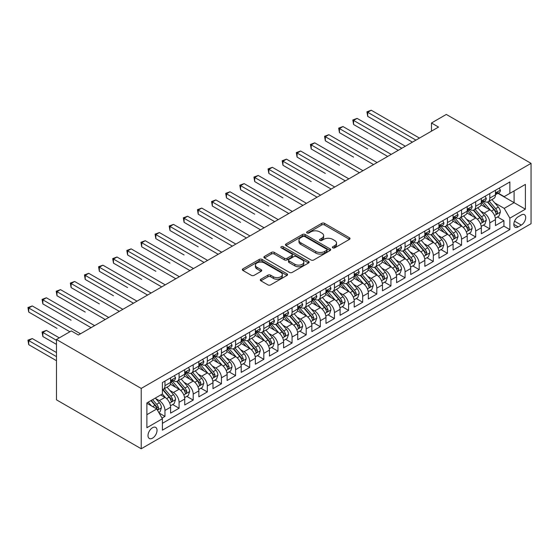 <?xml version="1.0" encoding="UTF-8"?>
<svg xmlns="http://www.w3.org/2000/svg" width="559" height="559" viewBox="0 0 559 559"><rect width="100%" height="100%" fill="white"/><g stroke="black" fill="none" stroke-linecap="round" stroke-linejoin="round"><path stroke-width="0.84" d="M332.787 247.861A1.37 0.79 0 0 0 334.729 247.861L349.459 239.357A1.963 1.132 0 0 0 350.032 238.56A1.963 1.132 0 0 0 349.459 237.757L324.506 223.348A1.963 1.132 0 0 0 321.732 223.348L307.003 231.852A1.37 0.79 0 0 0 306.598 232.418A1.37 0.79 0 0 0 307.003 232.977A1.37 0.79 0 0 0 308.945 232.977L310.846 231.873A6.275 3.62 0 0 1 319.72 231.873L321.802 233.075A6.275 3.62 0 0 1 323.64 235.639A6.275 3.62 0 0 1 321.802 238.197L319.895 239.301A1.37 0.79 0 0 0 319.489 239.86A1.37 0.79 0 0 0 319.895 240.419A1.37 0.79 0 0 0 321.837 240.419L323.745 239.322A6.275 3.62 0 0 1 332.612 239.322L334.694 240.517A6.275 3.62 0 0 1 336.532 243.081A6.275 3.62 0 0 1 334.694 245.646L332.787 246.743A1.37 0.79 0 0 0 332.388 247.302A1.37 0.79 0 0 0 332.787 247.861L332.787 246.743M152.523 438.165A6.394 3.689 120 0 0 156.702 432.533A6.394 3.689 120 0 0 155.723 427.411A6.394 3.689 120 0 0 152.523 427.726A6.394 3.689 120 0 0 148.352 433.358A6.394 3.689 120 0 0 149.33 438.48A6.394 3.689 120 0 0 152.523 438.165M260.871 279.221A1.963 1.132 0 0 0 260.298 280.017A1.963 1.132 0 0 0 260.871 280.821L267.873 284.859A1.963 1.132 0 0 0 270.64 284.859L287.005 275.419A1.963 1.132 0 0 0 287.578 274.616A1.963 1.132 0 0 0 287.005 273.819L262.045 259.411A1.963 1.132 0 0 0 259.278 259.411L242.913 268.851A1.963 1.132 0 0 0 242.34 269.655A1.963 1.132 0 0 0 242.913 270.458L251.375 275.335A1.963 1.132 0 0 0 254.142 275.335L261.144 271.297A1.963 1.132 0 0 0 261.724 270.493A1.963 1.132 0 0 0 261.144 269.697L256.951 267.272A5.248 3.026 0 0 1 255.414 265.134A5.248 3.026 0 0 1 258.656 262.332A5.248 3.026 0 0 1 264.372 262.989L280.8 272.478A5.248 3.026 0 0 1 282.337 274.616A5.248 3.026 0 0 1 279.095 277.418A5.248 3.026 0 0 1 273.379 276.761L270.64 275.175A1.963 1.132 0 0 0 267.873 275.175L260.871 279.221L260.871 280.821L267.873 276.81L267.873 275.175M531.05 163.361L446.306 114.434L431.478 122.994L438.536 127.075L78.372 335.009L71.314 330.935L56.48 339.495L141.224 388.421L531.05 163.361L531.05 223.705L141.224 448.765L141.224 388.421M310.986 259.97A1.963 1.132 0 0 0 313.76 259.97L330.117 250.523A1.963 1.132 0 0 0 330.69 249.726A1.963 1.132 0 0 0 330.117 248.923L305.165 234.514A1.963 1.132 0 0 0 302.391 234.514L286.033 243.962A1.963 1.132 0 0 0 285.46 244.765A1.963 1.132 0 0 0 286.033 245.562L310.986 259.97M281.799 248.161A1.37 0.79 0 0 1 283.189 248.357L283.189 246.722L308.561 261.367A1.963 1.132 0 0 1 309.134 262.171A1.963 1.132 0 0 1 308.561 262.975L292.203 272.415A1.963 1.132 0 0 1 289.429 272.415L264.477 258.006L264.477 256.406A1.963 1.132 0 0 0 263.897 257.21A1.963 1.132 0 0 0 264.477 258.006M264.477 256.406L271.478 252.368A1.963 1.132 0 0 1 274.245 252.368L284.37 258.209A1.963 1.132 0 0 0 287.144 258.209L291.784 255.526A1.963 1.132 0 0 0 292.357 254.729A1.963 1.132 0 0 0 291.784 253.926L281.247 247.847A1.37 0.79 0 0 1 280.849 247.281A1.37 0.79 0 0 1 281.694 246.554A1.37 0.79 0 0 1 283.189 246.722M162.026 418.083L164.954 416.392L159.091 413.01M155.758 398.609L159.301 400.656A7.987 4.612 60 0 1 164.954 410.439L170.6 407.176L170.6 413.129L179.076 408.238L172.654 404.527M169.88 390.455L173.43 392.502A7.987 4.612 60 0 1 179.076 402.284L184.729 399.021L184.729 404.975L193.204 400.083L186.776 396.373M184.009 382.3L187.551 384.347A7.987 4.612 60 0 1 193.204 394.13L198.85 390.867L198.85 396.82L207.326 391.929L200.898 388.219M198.131 374.146L201.673 376.193A7.987 4.612 60 0 1 207.326 385.976L212.979 382.712L212.979 388.666L221.448 383.774L215.026 380.064M212.252 365.991L215.802 368.039A7.987 4.612 60 0 1 221.448 377.821L227.101 374.558L227.101 380.511L235.577 375.62L229.148 371.91M226.381 357.837L229.924 359.884A7.987 4.612 60 0 1 235.577 369.667L241.222 366.404L241.222 372.357L249.698 367.466L243.27 363.755M240.503 349.682L244.045 351.73A7.987 4.612 60 0 1 249.698 361.512L255.351 358.249L255.351 364.202L263.82 359.311L257.399 355.601M254.624 341.528L258.174 343.575A7.987 4.612 60 0 1 263.82 353.358L269.473 350.095L269.473 356.048L277.949 351.157L271.52 347.446M268.753 333.374L272.296 335.421A7.987 4.612 60 0 1 277.949 345.203L283.595 341.94L283.595 347.894L292.071 343.002L285.642 339.292M282.875 325.219L286.418 327.267A7.987 4.612 60 0 1 292.071 337.049L297.723 333.786L297.723 339.739L306.192 334.848L299.771 331.138M296.997 317.065L300.546 319.112A7.987 4.612 60 0 1 306.192 328.895L311.845 325.631L311.845 331.585L320.321 326.694L313.892 322.983M311.125 308.91L314.668 310.958A7.987 4.612 60 0 1 320.321 320.74L325.967 317.477L325.967 323.43L334.443 318.539L328.014 314.829M325.247 300.756L328.79 302.803A7.987 4.612 60 0 1 334.443 312.586L340.096 309.323L340.096 315.276L348.564 310.385L342.143 306.674M339.369 292.602L342.919 294.649A7.987 4.612 60 0 1 348.564 304.431L354.217 301.168L354.217 307.122L362.693 302.23L356.265 298.52M353.498 284.447L357.04 286.494A7.987 4.612 60 0 1 362.693 296.277L368.339 293.014L368.339 298.967L376.815 294.076L370.386 290.366M367.619 276.293L371.162 278.34A7.987 4.612 60 0 1 376.815 288.123L382.468 284.859L382.468 290.813L390.937 285.922L384.515 282.211M381.741 268.138L385.291 270.186A7.987 4.612 60 0 1 390.937 279.968L396.59 276.705L396.59 282.658L405.065 277.767L398.637 274.057M395.87 259.984L399.412 262.031A7.987 4.612 60 0 1 405.065 271.814L410.711 268.551L410.711 274.504L419.187 269.613L412.759 265.902M409.992 251.829L413.534 253.877A7.987 4.612 60 0 1 419.187 263.659L424.84 260.396L424.84 266.35L433.309 261.458L426.887 257.748M424.113 243.675L427.663 245.722A7.987 4.612 60 0 1 433.309 255.505L438.962 252.242L438.962 258.195L447.438 253.304L441.009 249.593M438.242 235.521L441.785 237.568A7.987 4.612 60 0 1 447.438 247.351L453.083 244.087L453.083 250.041L461.559 245.149L455.131 241.439M452.364 227.366L455.906 229.414A7.987 4.612 60 0 1 461.559 239.196L467.212 235.933L467.212 241.886L475.681 236.995L469.26 233.285M466.486 219.212L470.035 221.259A7.987 4.612 60 0 1 475.681 231.042L481.334 227.779L481.334 233.732L489.81 228.841L489.81 222.887A7.987 4.612 -120 0 0 484.157 213.105L480.614 211.057M483.381 225.13L489.81 228.841M170.6 407.176A7.987 4.612 -120 0 0 164.954 397.393L160.719 394.947M184.729 399.021A7.987 4.612 -120 0 0 179.076 389.239L170.341 384.194M198.85 390.867A7.987 4.612 -120 0 0 193.204 381.084L184.47 376.039M212.979 382.712A7.987 4.612 -120 0 0 207.326 372.93L198.592 367.885M227.101 374.558A7.987 4.612 -120 0 0 221.448 364.775L212.713 359.73M241.222 366.404A7.987 4.612 -120 0 0 235.577 356.621L226.842 351.576M255.351 358.249A7.987 4.612 -120 0 0 249.698 348.467L240.964 343.422M269.473 350.095A7.987 4.612 -120 0 0 263.82 340.312L255.086 335.267M283.595 341.94A7.987 4.612 -120 0 0 277.949 332.158L269.214 327.113M297.723 333.786A7.987 4.612 -120 0 0 292.071 324.003L283.336 318.958M311.845 325.631A7.987 4.612 -120 0 0 306.192 315.849L297.458 310.804M325.967 317.477A7.987 4.612 -120 0 0 320.321 307.695L311.587 302.65M340.096 309.323A7.987 4.612 -120 0 0 334.443 299.54L325.708 294.495M354.217 301.168A7.987 4.612 -120 0 0 348.564 291.386L339.83 286.341M368.339 293.014A7.987 4.612 -120 0 0 362.693 283.231L353.959 278.186M382.468 284.859A7.987 4.612 -120 0 0 376.815 275.077L368.081 270.032M396.59 276.705A7.987 4.612 -120 0 0 390.937 266.923L382.202 261.878M410.711 268.551A7.987 4.612 -120 0 0 405.065 258.768L396.331 253.723M424.84 260.396A7.987 4.612 -120 0 0 419.187 250.614L410.453 245.569M438.962 252.242A7.987 4.612 -120 0 0 433.309 242.459L424.574 237.414M453.083 244.087A7.987 4.612 -120 0 0 447.438 234.305L438.703 229.26M467.212 235.933A7.987 4.612 -120 0 0 461.559 226.15L452.825 221.105M481.334 227.779A7.987 4.612 -120 0 0 475.681 217.996L466.947 212.951M521.302 214.977L518.2 216.773A6.191 3.578 120 0 0 514.154 222.23A6.191 3.578 120 0 0 515.105 227.192A6.191 3.578 120 0 0 518.2 226.884L521.302 225.088A6.191 3.578 120 0 0 525.348 219.631A6.191 3.578 120 0 0 524.398 214.67A6.191 3.578 120 0 0 521.302 214.977M146.877 414.68L156.765 408.971L162.41 418.761L162.41 430.171L509.864 229.574L509.864 218.157L504.211 208.374L494.736 202.903M162.41 418.761L146.877 427.726L146.877 402.941L162.41 393.969L162.41 382.552L509.864 181.954L509.864 193.365L525.397 184.4L525.397 209.185L509.864 218.157M173.353 380.714L173.43 380.756A7.987 4.612 60 0 0 177.42 381.154L183.072 377.891A7.987 4.612 -120 0 0 184.729 374.237L184.729 369.667M187.482 372.56L187.551 372.601A7.987 4.612 60 0 0 191.548 373L197.194 369.737A7.987 4.612 -120 0 0 198.85 366.082L198.85 361.512M201.603 364.405L201.673 364.447A7.987 4.612 60 0 0 205.67 364.845L211.323 361.582A7.987 4.612 -120 0 0 212.979 357.928L212.979 353.358M215.725 356.251L215.802 356.293A7.987 4.612 60 0 0 219.792 356.691L225.445 353.428A7.987 4.612 -120 0 0 227.101 349.773L227.101 345.203M229.854 348.096L229.924 348.138A7.987 4.612 60 0 0 233.921 348.536L239.566 345.273A7.987 4.612 -120 0 0 241.222 341.619L241.222 337.049M243.976 339.942L244.045 339.984A7.987 4.612 60 0 0 248.042 340.382L253.695 337.119A7.987 4.612 -120 0 0 255.351 333.464L255.351 328.895M258.097 331.787L258.174 331.829A7.987 4.612 60 0 0 262.164 332.228L267.817 328.965A7.987 4.612 -120 0 0 269.473 325.31L269.473 320.74M272.226 323.633L272.296 323.675A7.987 4.612 60 0 0 276.293 324.073L281.939 320.81A7.987 4.612 -120 0 0 283.595 317.156L283.595 312.586M286.348 315.479L286.418 315.521A7.987 4.612 60 0 0 290.414 315.919L296.067 312.656A7.987 4.612 -120 0 0 297.723 309.001L297.723 304.431M300.469 307.324L300.546 307.366A7.987 4.612 60 0 0 304.543 307.764L310.189 304.501A7.987 4.612 -120 0 0 311.845 300.847L311.845 296.277M314.598 299.17L314.668 299.212A7.987 4.612 60 0 0 318.665 299.61L324.311 296.347A7.987 4.612 -120 0 0 325.967 292.692L325.967 288.123M328.72 291.015L328.79 291.057A7.987 4.612 60 0 0 332.787 291.456L338.44 288.192A7.987 4.612 -120 0 0 340.096 284.538L340.096 279.968M342.842 282.861L342.919 282.903A7.987 4.612 60 0 0 346.915 283.301L352.561 280.038A7.987 4.612 -120 0 0 354.217 276.384L354.217 271.814M356.97 274.707L357.04 274.748A7.987 4.612 60 0 0 361.037 275.147L366.683 271.884A7.987 4.612 -120 0 0 368.339 268.229L368.339 263.659M371.092 266.552L371.162 266.594A7.987 4.612 60 0 0 375.159 266.992L380.812 263.729A7.987 4.612 -120 0 0 382.468 260.075L382.468 255.505M385.214 258.398L385.291 258.44A7.987 4.612 60 0 0 389.288 258.838L394.934 255.575A7.987 4.612 -120 0 0 396.59 251.92L396.59 247.351M399.343 250.243L399.412 250.285A7.987 4.612 60 0 0 403.409 250.684L409.055 247.42A7.987 4.612 -120 0 0 410.711 243.766L410.711 239.196M413.464 242.089L413.534 242.131A7.987 4.612 60 0 0 417.531 242.529L423.184 239.266A7.987 4.612 -120 0 0 424.84 235.612L424.84 231.042M427.586 233.935L427.663 233.976A7.987 4.612 60 0 0 431.66 234.375L437.306 231.112A7.987 4.612 -120 0 0 438.962 227.457L438.962 222.887M441.715 225.78L441.785 225.822A7.987 4.612 60 0 0 445.782 226.22L451.427 222.957A7.987 4.612 -120 0 0 453.083 219.303L453.083 214.733M455.837 217.626L455.906 217.668A7.987 4.612 60 0 0 459.903 218.066L465.556 214.803A7.987 4.612 -120 0 0 467.212 211.148L467.212 206.578M469.958 209.471L470.035 209.513A7.987 4.612 60 0 0 474.032 209.911L479.678 206.648A7.987 4.612 -120 0 0 481.334 202.994L481.334 198.424M162.41 423.324L503.932 226.15L503.932 220.686L495.456 225.577L495.456 219.624A7.987 4.612 -120 0 0 489.81 209.842L481.075 204.797M484.087 201.317L484.157 201.359A7.987 4.612 -120 0 0 488.154 201.757A7.987 4.612 -120 0 0 489.81 198.096L489.81 193.533M488.154 201.757L493.8 198.494A7.987 4.612 -120 0 0 495.456 194.839L495.456 190.27M164.954 381.084L164.954 385.647A7.987 4.612 60 0 1 163.298 389.309A7.987 4.612 60 0 1 162.41 389.63M163.298 389.309L168.951 386.045A7.987 4.612 -120 0 0 170.6 382.391L170.6 377.821M179.076 372.93L179.076 377.493A7.987 4.612 60 0 1 177.42 381.154M193.204 364.775L193.204 369.338A7.987 4.612 60 0 1 191.548 373M207.326 356.621L207.326 361.184A7.987 4.612 60 0 1 205.67 364.845M221.448 348.467L221.448 353.029A7.987 4.612 60 0 1 219.792 356.691M235.577 340.312L235.577 344.875A7.987 4.612 60 0 1 233.921 348.536M249.698 332.158L249.698 336.721A7.987 4.612 60 0 1 248.042 340.382M263.82 324.003L263.82 328.566A7.987 4.612 60 0 1 262.164 332.228M277.949 315.849L277.949 320.412A7.987 4.612 60 0 1 276.293 324.073M292.071 307.695L292.071 312.257A7.987 4.612 60 0 1 290.414 315.919M306.192 299.54L306.192 304.103A7.987 4.612 60 0 1 304.543 307.764M320.321 291.386L320.321 295.949A7.987 4.612 60 0 1 318.665 299.61M334.443 283.231L334.443 287.794A7.987 4.612 60 0 1 332.787 291.456M348.564 275.077L348.564 279.64A7.987 4.612 60 0 1 346.915 283.301M362.693 266.923L362.693 271.485A7.987 4.612 60 0 1 361.037 275.147M376.815 258.768L376.815 263.331A7.987 4.612 60 0 1 375.159 266.992M390.937 250.614L390.937 255.177A7.987 4.612 60 0 1 389.288 258.838M405.065 242.459L405.065 247.022A7.987 4.612 60 0 1 403.409 250.684M419.187 234.305L419.187 238.868A7.987 4.612 60 0 1 417.531 242.529M433.309 226.15L433.309 230.713A7.987 4.612 60 0 1 431.66 234.375M447.438 217.996L447.438 222.559A7.987 4.612 60 0 1 445.782 226.22M461.559 209.842L461.559 214.404A7.987 4.612 60 0 1 459.903 218.066M475.681 201.687L475.681 206.25A7.987 4.612 60 0 1 474.032 209.911M475.681 231.042L475.681 236.995M461.559 239.196L461.559 245.149M447.438 247.351L447.438 253.304M433.309 255.505L433.309 261.458M419.187 263.659L419.187 269.613M405.065 271.814L405.065 277.767M390.937 279.968L390.937 285.922M376.815 288.123L376.815 294.076M362.693 296.277L362.693 302.23M348.564 304.431L348.564 310.385M334.443 312.586L334.443 318.539M320.321 320.74L320.321 326.694M306.192 328.895L306.192 334.848M292.071 337.049L292.071 343.002M277.949 345.203L277.949 351.157M263.82 353.358L263.82 359.311M249.698 361.512L249.698 367.466M235.577 369.667L235.577 375.62M221.448 377.821L221.448 383.774M207.326 385.976L207.326 391.929M193.204 394.13L193.204 400.083M179.076 402.284L179.076 408.238M164.954 410.439L164.954 416.392M156.765 408.971L146.877 403.263M504.211 208.374L514.098 202.665L514.098 190.919L525.397 184.4M497.922 193.323L525.397 209.185M498.209 193.162L504.211 196.628L509.864 193.365M56.48 339.495L56.48 399.839L141.224 448.765M431.478 122.994L431.478 131.148M497.503 216.976L503.932 220.686M503.932 226.15L509.864 229.574M333.339 248.056L334.694 247.274A6.275 3.62 0 0 0 336.532 244.709L336.532 243.081M323.64 235.639L323.64 237.268A6.275 3.62 0 0 1 321.802 239.832L320.44 240.615M349.459 237.757L349.459 239.357L324.506 224.984A1.963 1.132 0 0 0 321.732 224.984L307.548 233.173M330.089 250.537L305.165 236.15A1.963 1.132 0 0 0 302.391 236.15L286.061 245.576M326.652 250.285A1.37 0.79 0 0 0 327.057 249.726A1.37 0.79 0 0 0 326.652 249.167L304.746 236.52A1.37 0.79 0 0 0 302.81 236.52L300.798 237.68A6.275 3.62 0 0 0 298.96 240.237A6.275 3.62 0 0 0 300.798 242.802L315.772 251.445A6.275 3.62 0 0 0 324.639 251.445L326.652 250.285L326.652 251.913A1.37 0.79 0 0 0 327.057 251.354L327.057 249.726M298.96 240.237L298.96 241.872A6.275 3.62 0 0 0 300.798 244.43L300.798 242.802M326.652 251.913L324.639 253.073A6.275 3.62 0 0 1 315.772 253.073L300.798 244.43M264.498 258.02L271.478 253.996L271.478 252.368M292.357 254.729L292.357 256.357A1.963 1.132 0 0 1 291.784 257.161L287.144 259.837A1.963 1.132 0 0 1 284.37 259.837L274.245 253.996A1.963 1.132 0 0 0 271.478 253.996M283.189 248.357L308.533 262.989M294.873 264.274A5.248 3.026 0 0 0 300.588 264.931A5.248 3.026 0 0 0 303.823 262.129A5.248 3.026 0 0 0 302.286 259.991L296.501 256.651A1.963 1.132 0 0 0 293.727 256.651L289.08 259.327A1.963 1.132 0 0 0 288.507 260.131A1.963 1.132 0 0 0 289.08 260.927L294.873 264.274L294.873 265.902A5.248 3.026 0 0 0 300.588 266.559A5.248 3.026 0 0 0 303.823 263.764L303.823 262.129M288.507 260.131L288.507 261.759A1.963 1.132 0 0 0 289.08 262.562L289.08 260.927M294.873 265.902L289.08 262.562M282.337 274.616L282.337 276.251A5.248 3.026 0 0 1 279.095 279.046A5.248 3.026 0 0 1 273.379 278.389L270.64 276.81A1.963 1.132 0 0 0 267.873 276.81M255.414 265.134L255.414 266.762A5.248 3.026 0 0 0 256.951 268.907L256.951 267.272M261.123 271.311L256.951 268.907M286.977 275.433L262.045 261.039A1.963 1.132 0 0 0 259.278 261.039L242.941 270.472M495.337 218.227L498.991 216.116L500.403 212.043A5.297 3.054 -120 0 0 498.342 207.075L491.885 199.598M490.592 210.359L483.214 201.82M486.393 207.871L482.117 202.917A12.682 7.323 -120 0 0 481.718 202.47M367.703 148.967L339.46 132.658L339.46 128.584L342.988 126.544L391.223 154.389M487.434 202.044L493.96 209.597A5.297 3.054 60 0 1 495.847 213.245L496.231 213.873L496.951 213.776L497.545 212.266A5.297 3.054 -120 0 0 495.658 208.619L489.202 201.149M487.818 201.918L494.834 210.037A2.697 1.558 60 0 1 495.512 211.092L497.545 212.266M499.201 188.11L500.403 190.186A5.297 3.054 60 0 1 499.306 192.527L496.623 194.078A5.297 3.054 -120 0 0 497.545 192.862L497.433 192.387M415.938 140.12L367.703 112.275L371.239 110.235L419.467 138.08M495.637 194.329L495.658 194.329A5.297 3.054 -120 0 0 496.623 194.078M496.86 192.464L497.545 192.862C497.21 192.065 496.644 192.387 495.847 193.84A5.297 3.054 60 0 1 495.456 194.595M412.409 142.161L367.703 116.349L367.703 112.275L366.928 111.821L371.239 110.235M367.703 116.349L366.928 111.821M481.215 226.381L484.863 224.271L486.274 220.197A5.297 3.054 -120 0 0 484.213 215.229L477.763 207.752M476.471 218.513L469.092 209.974M472.271 216.026L467.988 211.071A12.682 7.323 -120 0 0 467.597 210.624M353.581 157.121L325.331 140.812L325.331 136.738L328.867 134.698L377.094 162.543M473.312 210.198L479.839 217.751A5.297 3.054 60 0 1 481.725 221.399L482.11 222.028L482.822 221.93L483.416 220.421A5.297 3.054 -120 0 0 481.53 216.773L475.08 209.304M473.69 210.072L480.705 218.192A2.697 1.558 60 0 1 481.383 219.247L483.416 220.421M467.093 234.535L470.741 232.425L472.152 228.352A5.297 3.054 -120 0 0 470.091 223.383L463.635 215.907M462.342 226.668L454.97 218.129M458.149 224.18L453.866 219.226A12.682 7.323 -120 0 0 453.475 218.779M339.46 165.275L311.209 148.967L311.209 144.893L314.738 142.852L362.973 170.698M459.184 218.352L465.71 225.906A5.297 3.054 60 0 1 467.597 229.553L467.988 230.182L468.701 230.084L469.294 228.575A5.297 3.054 -120 0 0 467.408 224.928L460.951 217.458M459.568 218.227L466.583 226.346A2.697 1.558 60 0 1 467.261 227.401L469.294 228.575M452.965 242.69L456.619 240.58L458.031 236.506A5.297 3.054 -120 0 0 455.969 231.538L449.513 224.061M448.22 234.822L440.841 226.283M444.021 232.334L439.744 227.38A12.682 7.323 -120 0 0 439.346 226.933M325.331 173.43L297.088 157.121L297.088 153.047L300.616 151.007L348.851 178.852M445.062 226.507L451.588 234.06A5.297 3.054 60 0 1 453.475 237.708L453.859 238.337L454.579 238.239L455.173 236.73A5.297 3.054 -120 0 0 453.286 233.082L446.83 225.612M445.446 226.381L452.462 234.501A2.697 1.558 60 0 1 453.139 235.556L455.173 236.73M438.843 250.844L442.49 248.734L443.902 244.66A5.297 3.054 -120 0 0 441.841 239.692L435.391 232.216M434.098 242.976L426.72 234.438M429.899 240.489L425.616 235.535A12.682 7.323 -120 0 0 425.224 235.087M311.209 181.584L282.959 165.275L282.959 161.202L286.494 159.161L334.722 187.006M430.94 234.661L437.466 242.215A5.297 3.054 60 0 1 439.353 245.862L439.737 246.491L440.45 246.393L441.044 244.884A5.297 3.054 -120 0 0 439.157 241.236L432.708 233.767M431.317 234.535L438.333 242.655A2.697 1.558 60 0 1 439.011 243.71L441.044 244.884M485.079 196.265L486.274 198.34A5.297 3.054 60 0 1 485.177 200.681L482.494 202.232A5.297 3.054 -120 0 0 483.416 201.016L483.304 200.541M401.816 148.275L353.581 120.43L357.11 118.389L405.345 146.234M481.509 202.484L481.53 202.484A5.297 3.054 -120 0 0 482.494 202.232M482.738 200.618L483.416 201.016C483.088 200.22 482.522 200.541 481.725 201.995A5.297 3.054 60 0 1 481.334 202.749M398.281 150.315L353.581 124.503L353.581 120.43L352.806 119.975L357.11 118.389M353.581 124.503L352.806 119.975M470.951 204.419L472.152 206.495A5.297 3.054 60 0 1 471.055 208.835L468.372 210.387A5.297 3.054 -120 0 0 469.294 209.171L469.183 208.696M387.687 156.429L338.677 128.13L342.988 126.544M467.387 210.638L467.408 210.638A5.297 3.054 -120 0 0 468.372 210.387M468.61 208.773L469.294 209.171C468.959 208.374 468.393 208.696 467.597 210.149A5.297 3.054 60 0 1 467.212 210.904M339.46 132.658L338.677 128.13M456.829 212.574L458.031 214.649A5.297 3.054 60 0 1 456.934 216.99L454.25 218.541A5.297 3.054 -120 0 0 455.173 217.325L455.061 216.85M373.566 164.584L324.555 136.284L328.867 134.698M453.265 218.793L453.286 218.793A5.297 3.054 -120 0 0 454.25 218.541M454.488 216.927L455.173 217.325C454.837 216.529 454.271 216.85 453.475 218.303A5.297 3.054 60 0 1 453.083 219.058M325.331 140.812L324.555 136.284M442.707 220.728L443.902 222.803A5.297 3.054 60 0 1 442.805 225.144L440.122 226.695A5.297 3.054 -120 0 0 441.044 225.48L440.932 225.004M359.444 172.738L310.434 144.439L314.738 142.852M439.136 226.947L439.157 226.947A5.297 3.054 -120 0 0 440.122 226.695M440.366 225.081L441.044 225.48C440.716 224.683 440.15 225.004 439.353 226.458A5.297 3.054 60 0 1 438.962 227.213M311.209 148.967L310.434 144.439M424.721 258.999L428.369 256.888L429.78 252.815A5.297 3.054 -120 0 0 427.719 247.847L421.262 240.37M419.97 251.131L412.598 242.592M415.777 248.643L411.494 243.689A12.682 7.323 -120 0 0 411.103 243.242M297.088 189.739L268.837 173.43L268.837 169.356L272.366 167.316L320.6 195.161M416.811 242.816L423.338 250.369A5.297 3.054 60 0 1 425.224 254.017L425.616 254.645L426.328 254.548L426.922 253.038A5.297 3.054 -120 0 0 425.036 249.391L418.579 241.921M417.196 242.69L424.211 250.809A2.697 1.558 60 0 1 424.889 251.864L426.922 253.038M428.578 228.883L429.78 230.958A5.297 3.054 60 0 1 428.683 233.299L426 234.85A5.297 3.054 -120 0 0 426.922 233.634L426.81 233.166M345.315 180.892L296.305 152.593L300.616 151.007M425.015 235.101L425.036 235.101A5.297 3.054 -120 0 0 426 234.85M426.238 233.236L426.922 233.634C426.587 232.837 426.021 233.159 425.224 234.612A5.297 3.054 60 0 1 424.84 235.367M297.088 157.121L296.305 152.593M410.592 267.153L414.247 265.043L415.658 260.969A5.297 3.054 -120 0 0 413.597 256.001L407.141 248.524M405.848 259.285L398.469 250.746M401.648 256.798L397.372 251.843A12.682 7.323 -120 0 0 396.974 251.396M282.959 197.893L254.715 181.584L254.715 177.51L258.244 175.47L306.479 203.315M402.69 250.97L409.216 258.524A5.297 3.054 60 0 1 411.103 262.171L411.487 262.8L412.207 262.702L412.801 261.193A5.297 3.054 -120 0 0 410.914 257.545L404.457 250.076M403.074 250.844L410.089 258.964A2.697 1.558 60 0 1 410.767 260.019L412.801 261.193M414.457 237.037L415.658 239.112A5.297 3.054 60 0 1 414.561 241.453L411.878 243.004A5.297 3.054 -120 0 0 412.801 241.788L412.689 241.32M331.194 189.047L282.183 160.747L286.494 159.161M410.893 243.256L410.914 243.256A5.297 3.054 -120 0 0 411.878 243.004M412.116 241.39L412.801 241.788C412.465 240.992 411.899 241.313 411.103 242.767A5.297 3.054 60 0 1 410.711 243.521M282.959 165.275L282.183 160.747M396.471 275.308L400.118 273.204L401.53 269.124A5.297 3.054 -120 0 0 399.468 264.155L393.019 256.679M391.726 267.44L384.347 258.901M387.527 264.952L383.243 259.998A12.682 7.323 -120 0 0 382.852 259.551M268.837 206.047L240.587 189.739L240.587 185.665L244.122 183.625L292.35 211.47M388.568 259.124L395.094 266.678A5.297 3.054 60 0 1 396.981 270.325L397.365 270.954L398.078 270.856L398.672 269.347A5.297 3.054 -120 0 0 396.785 265.7L390.336 258.23M388.945 258.999L395.961 267.118A2.697 1.558 60 0 1 396.638 268.173L398.672 269.347M400.335 245.191L401.53 247.267A5.297 3.054 60 0 1 400.433 249.607L397.749 251.159A5.297 3.054 -120 0 0 398.672 249.943L398.56 249.475M317.072 197.201L268.061 168.902L272.366 167.316M396.764 251.41L396.785 251.41A5.297 3.054 -120 0 0 397.749 251.159M397.987 249.545L398.672 249.943C398.343 249.146 397.777 249.468 396.981 250.921A5.297 3.054 60 0 1 396.59 251.676M268.837 173.43L268.061 168.902M382.349 283.462L385.996 281.359L387.408 277.278A5.297 3.054 -120 0 0 385.347 272.31L378.89 264.833M377.598 275.594L370.226 267.055M373.405 273.106L369.122 268.152A12.682 7.323 -120 0 0 368.73 267.705M254.715 214.202L226.465 197.893L226.465 193.819L229.994 191.779L278.228 219.624M374.439 267.279L380.965 274.832A5.297 3.054 60 0 1 382.852 278.48L383.243 279.109L383.956 279.011L384.55 277.502A5.297 3.054 -120 0 0 382.663 273.854L376.207 266.384M374.823 267.153L381.839 275.273A2.697 1.558 60 0 1 382.517 276.328L384.55 277.502M386.206 253.346L387.408 255.421A5.297 3.054 60 0 1 386.311 257.762L383.628 259.313A5.297 3.054 -120 0 0 384.55 258.097L384.438 257.629M302.943 205.356L253.933 177.056L258.244 175.47M382.642 259.565L382.663 259.565A5.297 3.054 -120 0 0 383.628 259.313M383.865 257.699L384.55 258.097C384.215 257.301 383.649 257.622 382.852 259.076A5.297 3.054 60 0 1 382.468 259.83M254.715 181.584L253.933 177.056M368.22 291.616L371.875 289.513L373.286 285.432A5.297 3.054 -120 0 0 371.225 280.464L364.768 272.988M363.476 283.748L356.097 275.21M359.276 281.261L355 276.307A12.682 7.323 -120 0 0 354.602 275.86M240.587 222.356L212.343 206.047L212.343 201.974L215.872 199.933L264.107 227.779M360.317 275.433L366.844 282.987A5.297 3.054 60 0 1 368.73 286.634L369.115 287.263L369.834 287.165L370.428 285.656A5.297 3.054 -120 0 0 368.542 282.009L362.085 274.539M360.702 275.308L367.717 283.427A2.697 1.558 60 0 1 368.395 284.482L370.428 285.656M372.084 261.5L373.286 263.575A5.297 3.054 60 0 1 372.189 265.916L369.506 267.468A5.297 3.054 -120 0 0 370.428 266.252L370.317 265.784M288.821 213.51L239.811 185.211L244.122 183.625M368.514 267.719L368.542 267.719A5.297 3.054 -120 0 0 369.506 267.468M369.744 265.853L370.428 266.252C370.093 265.455 369.527 265.777 368.73 267.23A5.297 3.054 60 0 1 368.339 267.985M240.587 189.739L239.811 185.211M354.099 299.771L357.746 297.668L359.157 293.587A5.297 3.054 -120 0 0 357.096 288.619L350.647 281.142M349.354 291.903L341.975 283.364M345.155 289.415L340.871 284.461A12.682 7.323 -120 0 0 340.48 284.014M226.465 230.511L198.214 214.202L198.214 210.128L201.75 208.088L249.978 235.933M346.196 283.588L352.722 291.141A5.297 3.054 60 0 1 354.609 294.789L354.993 295.418L355.706 295.32L356.3 293.81A5.297 3.054 -120 0 0 354.413 290.163L347.964 282.693M346.573 283.462L353.588 291.581A2.697 1.558 60 0 1 354.266 292.637L356.3 293.81M357.963 269.655L359.157 271.73A5.297 3.054 60 0 1 358.06 274.078L355.377 275.622A5.297 3.054 -120 0 0 356.3 274.406L356.188 273.938M274.7 221.664L225.689 193.365L229.994 191.779M354.392 275.873L354.413 275.873A5.297 3.054 -120 0 0 355.377 275.622M355.615 274.008L356.3 274.406C355.971 273.61 355.405 273.931 354.609 275.384A5.297 3.054 60 0 1 354.217 276.139M226.465 197.893L225.689 193.365M339.977 307.925L343.624 305.822L345.036 301.741A5.297 3.054 -120 0 0 342.974 296.773L336.518 289.296M335.225 300.057L327.853 291.518M331.033 297.57L326.749 292.616A12.682 7.323 -120 0 0 326.358 292.168M212.343 238.665L184.093 222.356L184.093 218.283L187.621 216.242L235.856 244.087M332.067 291.742L338.593 299.296A5.297 3.054 60 0 1 340.48 302.943L340.871 303.572L341.584 303.474L342.178 301.965A5.297 3.054 -120 0 0 340.291 298.317L333.835 290.848M332.451 291.616L339.467 299.736A2.697 1.558 60 0 1 340.145 300.791L342.178 301.965M343.834 277.809L345.036 279.884A5.297 3.054 60 0 1 343.939 282.232L341.256 283.776A5.297 3.054 -120 0 0 342.178 282.561L342.066 282.092M260.571 229.819L211.561 201.519L215.872 199.933M340.27 284.028L340.291 284.028A5.297 3.054 -120 0 0 341.256 283.776M341.493 282.162L342.178 282.561C341.842 281.764 341.276 282.085 340.48 283.539A5.297 3.054 60 0 1 340.096 284.293M212.343 206.047L211.561 201.519M325.848 316.08L329.503 313.976L330.914 309.896A5.297 3.054 -120 0 0 328.853 304.928L322.396 297.451M321.104 308.212L313.725 299.673M316.904 305.724L312.628 300.77A12.682 7.323 -120 0 0 312.229 300.33M198.214 246.819L169.971 230.511L169.971 226.437L173.5 224.397L221.734 252.242M317.945 299.897L324.472 307.45A5.297 3.054 60 0 1 326.358 311.097L326.742 311.726L327.462 311.629L328.056 310.119A5.297 3.054 -120 0 0 326.17 306.472L319.713 299.002M318.33 299.771L325.345 307.89A2.697 1.558 60 0 1 326.023 308.945L328.056 310.119M329.712 285.963L330.914 288.039A5.297 3.054 60 0 1 329.817 290.387L327.134 291.931A5.297 3.054 -120 0 0 328.056 290.715L327.944 290.247M246.449 237.973L197.439 209.674L201.75 208.088M326.142 292.182L326.17 292.182A5.297 3.054 -120 0 0 327.134 291.931M327.371 290.317L328.056 290.715C327.721 289.918 327.155 290.24 326.358 291.693A5.297 3.054 60 0 1 325.967 292.448M198.214 214.202L197.439 209.674M315.59 294.118L316.785 296.193A5.297 3.054 60 0 1 315.688 298.541L313.005 300.085A5.297 3.054 -120 0 0 313.927 298.869L313.816 298.401M232.327 246.128L183.317 217.828L187.621 216.242M312.02 300.337L312.041 300.337A5.297 3.054 -120 0 0 313.005 300.085M313.243 298.471L313.927 298.869C313.599 298.073 313.033 298.394 312.236 299.848A5.297 3.054 60 0 1 311.845 300.602M184.093 222.356L183.317 217.828M301.462 302.272L302.664 304.348A5.297 3.054 60 0 1 301.567 306.695L298.883 308.24A5.297 3.054 -120 0 0 299.806 307.024L299.694 306.556M218.199 254.282L169.188 225.983L173.5 224.397M297.898 308.491L297.919 308.491A5.297 3.054 -120 0 0 298.883 308.24M299.121 306.625L299.806 307.024C299.47 306.227 298.904 306.549 298.108 308.002A5.297 3.054 60 0 1 297.723 308.757M169.971 230.511L169.188 225.983M311.726 324.234L315.374 322.131L316.785 318.05A5.297 3.054 -120 0 0 314.724 313.082L308.275 305.605M306.982 316.366L299.603 307.827M302.782 313.878L298.499 308.924A12.682 7.323 -120 0 0 298.108 308.484M184.093 254.974L155.842 238.665L155.842 234.591L159.378 232.551L207.606 260.396M303.817 308.051L310.35 315.604A5.297 3.054 60 0 1 312.236 319.252L312.621 319.881L313.333 319.783L313.927 318.274A5.297 3.054 -120 0 0 312.041 314.626L305.591 307.157M304.201 307.925L311.216 316.045A2.697 1.558 60 0 1 311.894 317.1L313.927 318.274M297.605 332.388L301.252 330.285L302.664 326.204A5.297 3.054 -120 0 0 300.602 321.236L294.146 313.76M292.853 324.52L285.481 315.982M288.661 322.033L284.377 317.079A12.682 7.323 -120 0 0 283.986 316.639M169.971 263.128L141.72 246.819L141.72 242.746L145.249 240.705L193.484 268.551M289.695 316.205L296.221 323.759A5.297 3.054 60 0 1 298.108 327.406L298.492 328.035L299.212 327.937L299.806 326.428A5.297 3.054 -120 0 0 297.919 322.781L291.463 315.311M290.079 316.08L297.095 324.199A2.697 1.558 60 0 1 297.772 325.254L299.806 326.428M283.476 340.543L287.13 338.44L288.542 334.359A5.297 3.054 -120 0 0 286.481 329.391L280.024 321.914M278.731 332.675L271.353 324.136M274.532 330.187L270.256 325.233A12.682 7.323 -120 0 0 269.857 324.793M155.842 271.283L127.599 254.974L127.599 250.9L131.127 248.86L179.362 276.705M275.573 324.36L282.099 331.92A5.297 3.054 60 0 1 283.986 335.561L284.37 336.19L285.09 336.092L285.684 334.582A5.297 3.054 -120 0 0 283.797 330.935L277.341 323.465M275.957 324.234L282.973 332.353A2.697 1.558 60 0 1 283.651 333.409L285.684 334.582M287.34 310.427L288.542 312.502A5.297 3.054 60 0 1 287.445 314.85L284.762 316.394A5.297 3.054 -120 0 0 285.684 315.178L285.572 314.71M204.077 262.437L155.067 234.137L159.378 232.551M283.769 316.646L283.797 316.646A5.297 3.054 -120 0 0 284.762 316.394M284.999 314.78L285.684 315.178C285.349 314.382 284.783 314.703 283.986 316.156A5.297 3.054 60 0 1 283.595 316.911M155.842 238.665L155.067 234.137M269.354 348.697L273.002 346.594L274.413 342.513A5.297 3.054 -120 0 0 272.352 337.545L265.902 330.069M264.61 340.829L257.231 332.291M260.41 338.342L256.127 333.388A12.682 7.323 -120 0 0 255.736 332.947M141.72 279.437L113.47 263.128L113.47 259.055L117.006 257.014L165.233 284.859M261.444 332.514L267.978 340.075A5.297 3.054 60 0 1 269.864 343.715L270.249 344.344L270.961 344.246L271.555 342.737A5.297 3.054 -120 0 0 269.669 339.089L263.219 331.62M261.829 332.388L268.844 340.508A2.697 1.558 60 0 1 269.522 341.563L271.555 342.737M273.211 318.581L274.413 320.656A5.297 3.054 60 0 1 273.316 323.004L270.633 324.548A5.297 3.054 -120 0 0 271.555 323.333L271.443 322.864M189.955 270.591L140.945 242.292L145.249 240.705M269.648 324.8L269.669 324.8A5.297 3.054 -120 0 0 270.633 324.548M270.87 322.934L271.555 323.333C271.227 322.536 270.661 322.857 269.864 324.311A5.297 3.054 60 0 1 269.473 325.065M141.72 246.819L140.945 242.292M255.232 356.852L258.88 354.748L260.291 350.668A5.297 3.054 -120 0 0 258.23 345.7L251.774 338.223M250.481 348.984L243.109 340.445M246.288 346.496L242.005 341.542A12.682 7.323 -120 0 0 241.614 341.102M127.599 287.592L99.348 271.283L99.348 267.209L102.877 265.169L151.112 293.014M247.323 340.669L253.849 348.229A5.297 3.054 60 0 1 255.736 351.87L256.12 352.498L256.84 352.401L257.433 350.891A5.297 3.054 -120 0 0 255.547 347.244L249.09 339.774M247.707 340.543L254.722 348.662A2.697 1.558 60 0 1 255.4 349.717L257.433 350.891M259.09 326.736L260.291 328.811A5.297 3.054 60 0 1 259.194 331.159L256.511 332.703A5.297 3.054 -120 0 0 257.433 331.487L257.322 331.019M175.826 278.745L126.816 250.446L131.127 248.86M255.526 332.954L255.547 332.954A5.297 3.054 -120 0 0 256.511 332.703M256.749 331.089L257.433 331.487C257.098 330.69 256.532 331.012 255.736 332.465A5.297 3.054 60 0 1 255.351 333.22M127.599 254.974L126.816 250.446M241.104 365.006L244.758 362.903L246.17 358.822A5.297 3.054 -120 0 0 244.108 353.854L237.652 346.377M236.359 357.138L228.98 348.599M232.16 354.651L227.883 349.696A12.682 7.323 -120 0 0 227.485 349.256M113.47 295.746L85.227 279.437L85.227 275.363L88.755 273.323L136.99 301.168M233.201 348.823L239.727 356.383A5.297 3.054 60 0 1 241.614 360.024L241.998 360.653L242.718 360.555L243.312 359.046A5.297 3.054 -120 0 0 241.425 355.398L234.969 347.929M233.585 348.697L240.594 356.817A2.697 1.558 60 0 1 241.278 357.872L243.312 359.046M244.968 334.89L246.17 336.965A5.297 3.054 60 0 1 245.073 339.313L242.389 340.857A5.297 3.054 -120 0 0 243.312 339.641L243.2 339.173M161.705 286.9L112.694 258.6L117.006 257.014M241.397 341.109L241.425 341.109A5.297 3.054 -120 0 0 242.389 340.857M242.627 339.243L243.312 339.641C242.976 338.845 242.41 339.166 241.614 340.62A5.297 3.054 60 0 1 241.222 341.374M113.47 263.128L112.694 258.6M226.982 373.16L230.629 371.057L232.041 366.977A5.297 3.054 -120 0 0 229.98 362.008L223.53 354.532M222.237 365.293L214.859 356.754M218.038 362.805L213.755 357.851A12.682 7.323 -120 0 0 213.363 357.411M99.348 303.9L71.098 287.592L71.098 283.518L74.633 281.477L122.861 309.323M219.072 356.977L225.605 364.538A5.297 3.054 60 0 1 227.492 368.178L227.876 368.807L228.589 368.709L229.183 367.2A5.297 3.054 -120 0 0 227.296 363.553L220.847 356.083M219.456 356.852L226.472 364.971A2.697 1.558 60 0 1 227.15 366.026L229.183 367.2M230.839 343.044L232.041 345.12A5.297 3.054 60 0 1 230.944 347.467L228.261 349.012A5.297 3.054 -120 0 0 229.183 347.796L229.071 347.328M147.583 295.054L98.573 266.762L102.877 265.169M227.275 349.263L227.296 349.263A5.297 3.054 -120 0 0 228.261 349.012M228.498 347.398L229.183 347.796C228.855 346.999 228.289 347.321 227.492 348.774A5.297 3.054 60 0 1 227.101 349.529M99.348 271.283L98.573 266.762M212.86 381.315L216.508 379.212L217.919 375.131A5.297 3.054 -120 0 0 215.858 370.163L209.401 362.686M208.109 373.447L200.737 364.908M203.916 370.959L199.633 366.005A12.682 7.323 -120 0 0 199.242 365.565M85.227 312.055L56.976 295.746L56.976 291.672L60.505 289.632L108.739 317.477M204.95 365.132L211.477 372.692A5.297 3.054 60 0 1 213.363 376.333L213.748 376.962L214.467 376.864L215.061 375.355A5.297 3.054 -120 0 0 213.175 371.714L206.718 364.237M205.335 365.006L212.35 373.126A2.697 1.558 60 0 1 213.028 374.181L215.061 375.355M216.717 351.199L217.919 353.274A5.297 3.054 60 0 1 216.822 355.622L214.139 357.166A5.297 3.054 -120 0 0 215.061 355.95L214.949 355.482M133.454 303.209L84.444 274.916L88.755 273.323M213.154 357.418L213.175 357.418A5.297 3.054 -120 0 0 214.139 357.166M214.376 355.552L215.061 355.95C214.726 355.154 214.16 355.475 213.363 356.928A5.297 3.054 60 0 1 212.979 357.683M85.227 279.437L84.444 274.916M198.731 389.469L202.386 387.366L203.797 383.285A5.297 3.054 -120 0 0 201.736 378.317L195.28 370.848M193.987 381.601L186.608 373.063M189.787 379.114L185.511 374.16A12.682 7.323 -120 0 0 185.113 373.719M71.098 320.209L42.854 303.9L42.854 299.827L46.383 297.786L94.618 325.631M190.829 373.286L197.355 380.847A5.297 3.054 60 0 1 199.242 384.487L199.626 385.116L200.339 385.018L200.94 383.509A5.297 3.054 -120 0 0 199.053 379.868L192.596 372.392M191.213 373.16L198.221 381.28A2.697 1.558 60 0 1 198.906 382.335L200.94 383.509M202.596 359.353L203.797 361.428A5.297 3.054 60 0 1 202.7 363.776L200.017 365.32A5.297 3.054 -120 0 0 200.94 364.105L200.828 363.636M119.333 311.363L70.322 283.071L74.633 281.477M199.025 365.572L199.053 365.572A5.297 3.054 -120 0 0 200.017 365.32M200.255 363.706L200.94 364.105C200.604 363.308 200.038 363.629 199.242 365.083A5.297 3.054 60 0 1 198.85 365.838M71.098 287.592L70.322 283.071M184.61 397.624L188.257 395.52L189.669 391.44A5.297 3.054 -120 0 0 187.607 386.472L181.158 379.002M179.865 389.756L172.486 381.217M175.666 387.268L171.382 382.314A12.682 7.323 -120 0 0 170.991 381.874M56.976 328.364L28.726 312.055L28.726 307.981L32.261 305.941L80.489 333.786M176.7 381.441L183.233 389.001A5.297 3.054 60 0 1 185.12 392.642L185.504 393.27L186.217 393.173L186.811 391.663A5.297 3.054 -120 0 0 184.924 388.023L178.475 380.546M177.084 381.315L184.1 389.434A2.697 1.558 60 0 1 184.777 390.489L186.811 391.663M188.467 367.508L189.669 369.583A5.297 3.054 60 0 1 188.572 371.931L185.888 373.475A5.297 3.054 -120 0 0 186.811 372.259L186.699 371.791M105.211 319.517L56.2 291.225L60.505 289.632M184.903 373.726L184.924 373.726A5.297 3.054 -120 0 0 185.888 373.475M186.126 371.861L186.811 372.259C186.482 371.462 185.916 371.784 185.12 373.237A5.297 3.054 60 0 1 184.729 373.992M56.976 295.746L56.2 291.225M170.481 405.778L174.135 403.675L175.547 399.594A5.297 3.054 -120 0 0 173.486 394.626L167.029 387.156M165.737 397.91L162.362 393.997M161.544 395.423L160.992 394.787M59.303 337.867L46.383 330.404L42.854 332.444L42.854 336.518L56.48 344.386M162.578 389.595L169.104 397.156A5.297 3.054 60 0 1 170.991 400.796L171.375 401.425L172.095 401.327L172.689 399.818A5.297 3.054 -120 0 0 170.802 396.177L164.346 388.701M162.962 389.469L169.978 397.589A2.697 1.558 60 0 1 170.656 398.644L172.689 399.818M42.854 336.518L42.072 331.997L56.48 340.312M42.072 331.997L46.383 330.404M174.345 375.662L175.547 377.737A5.297 3.054 60 0 1 174.45 380.085L171.767 381.629A5.297 3.054 -120 0 0 172.689 380.413L172.577 379.945M91.082 327.672L42.072 299.379L46.383 297.786M170.781 381.881L170.802 381.881A5.297 3.054 -120 0 0 171.767 381.629M172.004 380.015L172.689 380.413C172.354 379.617 171.788 379.938 170.991 381.392A5.297 3.054 60 0 1 170.6 382.146M42.854 303.9L42.072 299.379M158.812 412.521L160.007 411.829L161.425 407.749A5.297 3.054 -120 0 0 159.364 402.78L155.297 398.078M151.503 405.939L148.233 402.152M147.415 403.577L146.877 402.948M56.48 352.54L32.261 338.558L28.726 340.599L28.726 344.672L56.48 360.702M150.916 400.6L154.983 405.31A5.297 3.054 60 0 1 156.869 408.95L157.254 409.579L157.966 409.481L158.567 407.972A5.297 3.054 -120 0 0 156.674 404.332L152.614 399.622M151.244 400.412L155.849 405.75A2.697 1.558 60 0 1 156.534 406.798L158.567 407.972M28.726 344.672L27.95 340.151L56.48 356.621M27.95 340.151L32.261 338.558M69.896 331.753L27.95 307.534L32.261 305.941M28.726 312.055L27.95 307.534M159.301 400.656L164.954 397.393M173.43 392.502L179.076 389.239M187.551 384.347L193.204 381.084M201.673 376.193L207.326 372.93M215.802 368.039L221.448 364.775M229.924 359.884L235.577 356.621M244.045 351.73L249.698 348.467M258.174 343.575L263.82 340.312M272.296 335.421L277.949 332.158M286.418 327.267L292.071 324.003M300.546 319.112L306.192 315.849M314.668 310.958L320.321 307.695M328.79 302.803L334.443 299.54M342.919 294.649L348.564 291.386M357.04 286.494L362.693 283.231M371.162 278.34L376.815 275.077M385.291 270.186L390.937 266.923M399.412 262.031L405.065 258.768M413.534 253.877L419.187 250.614M427.663 245.722L433.309 242.459M441.785 237.568L447.438 234.305M455.906 229.414L461.559 226.15M470.035 221.259L475.681 217.996M484.157 213.105L489.81 209.842M489.81 198.096L495.456 194.839M164.954 385.647L170.6 382.391M179.076 377.493L184.729 374.237M193.204 369.338L198.85 366.082M207.326 361.184L212.979 357.928M221.448 353.029L227.101 349.773M235.577 344.875L241.222 341.619M249.698 336.721L255.351 333.464M263.82 328.566L269.473 325.31M277.949 320.412L283.595 317.156M292.071 312.257L297.723 309.001M306.192 304.103L311.845 300.847M320.321 295.949L325.967 292.692M334.443 287.794L340.096 284.538M348.564 279.64L354.217 276.384M362.693 271.485L368.339 268.229M376.815 263.331L382.468 260.075M390.937 255.177L396.59 251.92M405.065 247.022L410.711 243.766M419.187 238.868L424.84 235.612M433.309 230.713L438.962 227.457M447.438 222.559L453.083 219.303M461.559 214.404L467.212 211.148M475.681 206.25L481.334 202.994M489.81 222.887L495.456 219.624M514.532 221.182L521.302 225.088M513.819 224.355L518.2 226.884M334.694 247.274L334.694 245.646M319.895 240.419L319.895 239.301M321.802 239.832L321.802 238.197M307.003 232.977L307.003 231.852M321.732 224.984L321.732 223.348M324.506 224.984L324.506 223.348M286.033 245.562L286.033 243.962M302.391 236.15L302.391 234.514M305.165 236.15L305.165 234.514M330.117 250.523L330.117 248.923M315.772 253.073L315.772 251.445M324.639 253.073L324.639 251.445M274.245 253.996L274.245 252.368M284.37 259.837L284.37 258.209M287.144 259.837L287.144 258.209M291.784 257.161L291.784 255.526M308.561 262.975L308.561 261.367M270.64 276.81L270.64 275.175M273.379 278.389L273.379 276.761M261.144 271.297L261.144 269.697M242.913 270.458L242.913 268.851M259.278 261.039L259.278 259.411M262.045 261.039L262.045 259.411M287.005 275.419L287.005 273.819M494.533 215.515L500.368 212.147M495.658 208.619L498.342 207.075M491.438 211.057L493.96 209.597M500.368 190.13L495.456 192.96M480.405 223.67L486.239 220.302M481.53 216.773L484.213 215.229M477.309 219.212L479.839 217.751M466.283 231.824L472.117 228.456M467.408 224.928L470.091 223.383M463.187 227.366L465.71 225.906M452.161 239.979L457.996 236.611M453.286 233.082L455.969 231.538M449.066 235.521L451.588 234.06M438.032 248.133L443.867 244.765M439.157 241.236L441.841 239.692M434.937 243.675L437.466 242.215M486.239 198.284L481.334 201.114M472.117 206.439L467.212 209.269M457.996 214.593L453.083 217.423M443.867 222.748L438.962 225.577M423.911 256.288L429.745 252.92M425.036 249.391L427.719 247.847M420.815 251.829L423.338 250.369M429.745 230.902L424.84 233.732M409.789 264.442L415.623 261.074M410.914 257.545L413.597 256.001M406.693 259.984L409.216 258.524M415.623 239.056L410.711 241.886M395.66 272.596L401.495 269.228M396.785 265.7L399.468 264.155M392.565 268.138L395.094 266.678M401.495 247.211L396.59 250.041M381.538 280.751L387.373 277.383M382.663 273.854L385.347 272.31M378.443 276.293L380.965 274.832M387.373 255.365L382.468 258.195M367.417 288.905L373.251 285.537M368.542 282.009L371.225 280.464M364.321 284.447L366.844 282.987M373.251 263.52L368.339 266.35M353.288 297.06L359.123 293.692M354.413 290.163L357.096 288.619M350.193 292.602L352.722 291.141M359.123 271.674L354.217 274.504M339.166 305.214L345.001 301.846M340.291 298.317L342.974 296.773M336.071 300.756L338.593 299.296M345.001 279.828L340.096 282.658M325.045 313.368L330.879 310M326.17 306.472L328.853 304.928M321.949 308.91L324.472 307.45M330.879 287.983L325.967 290.813M316.75 296.137L311.845 298.967M302.629 304.292L297.723 307.122M310.916 321.523L316.75 318.155M312.041 314.626L314.724 313.082M307.82 317.065L310.35 315.604M296.794 329.677L302.629 326.309M297.919 322.781L300.602 321.236M293.699 325.219L296.221 323.759M282.672 337.832L288.507 334.464M283.797 330.935L286.481 329.391M279.577 333.374L282.099 331.92M288.507 312.446L283.595 315.276M268.544 345.986L274.378 342.618M269.669 339.089L272.352 337.545M265.448 341.528L267.978 340.075M274.378 320.6L269.473 323.43M254.422 354.14L260.256 350.772M255.547 347.244L258.23 345.7M251.326 349.682L253.849 348.229M260.256 328.755L255.351 331.585M240.3 362.295L246.135 358.927M241.425 355.398L244.108 353.854M237.205 357.837L239.727 356.383M246.135 336.909L241.222 339.739M226.171 370.449L232.006 367.081M227.296 363.553L229.98 362.008M223.076 365.991L225.605 364.538M232.006 345.064L227.101 347.894M212.05 378.604L217.884 375.236M213.175 371.714L215.858 370.163M208.954 374.146L211.477 372.692M217.884 353.218L212.979 356.048M197.928 386.758L203.762 383.39M199.053 379.868L201.736 378.317M194.832 382.3L197.355 380.847M203.762 361.373L198.85 364.202M183.799 394.913L189.634 391.545M184.924 388.023L187.607 386.472M180.704 390.455L183.233 389.001M189.634 369.527L184.729 372.357M169.677 403.067L175.512 399.699M170.802 396.177L173.486 394.626M166.582 398.609L169.104 397.156M175.512 377.681L170.6 380.511M157.435 410.131L161.39 407.853M156.674 404.332L159.364 402.78M152.698 406.624L154.983 405.31"/></g></svg>
